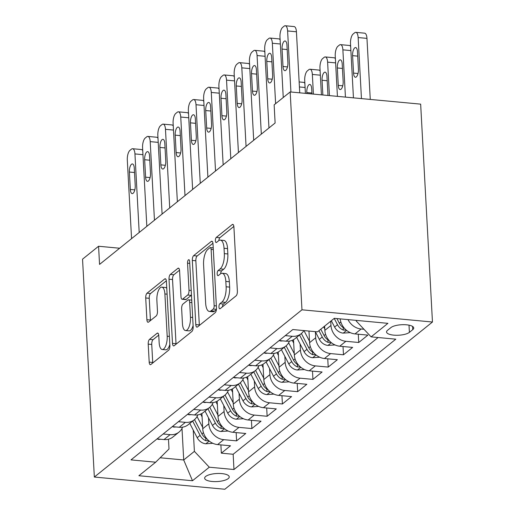 <?xml version="1.0" encoding="UTF-8"?>
<svg xmlns="http://www.w3.org/2000/svg" width="515" height="515" viewBox="0 0 515 515"><rect width="100%" height="100%" fill="white"/><g stroke="black" fill="none" stroke-linecap="round" stroke-linejoin="round"><path stroke-width="0.77" d="M218.965 307.043A2.646 1.03 -84.7 0 0 219.77 308.833A2.646 1.03 -84.7 0 0 220.15 308.691L236.076 295.868A3.779 1.474 -84.7 0 0 237.383 291.097L233.907 226.941A3.779 1.474 -84.7 0 0 232.761 224.386A3.779 1.474 -84.7 0 0 232.214 224.579L216.294 237.409A2.646 1.03 -84.7 0 0 215.379 240.743A2.646 1.03 -84.7 0 0 216.178 242.533A2.646 1.03 -84.7 0 0 216.564 242.398L218.624 240.737A12.09 4.725 -84.7 0 1 220.369 240.106A12.09 4.725 -84.7 0 1 224.038 248.282L224.328 253.625A12.09 4.725 -84.7 0 1 220.15 268.894L218.09 270.555A2.646 1.03 -84.7 0 0 217.176 273.896A2.646 1.03 -84.7 0 0 217.974 275.68A2.646 1.03 -84.7 0 0 218.36 275.544L220.42 273.883A12.09 4.725 -84.7 0 1 222.158 273.259A12.09 4.725 -84.7 0 1 225.828 281.428L226.117 286.778A12.09 4.725 -84.7 0 1 221.946 302.041L219.879 303.702A2.646 1.03 -84.7 0 0 218.965 307.043M228.229 478.59A12.315 4.023 176.9 0 0 229.239 476.864A12.315 4.023 176.9 0 0 219.332 473.465A12.315 4.023 176.9 0 0 205.659 476.478A12.315 4.023 176.9 0 0 204.648 478.197A12.315 4.023 176.9 0 0 214.555 481.602A12.315 4.023 176.9 0 0 228.229 478.59M149.524 339.359A3.779 1.474 -84.7 0 0 148.217 344.129L149.189 362.129A3.779 1.474 -84.7 0 0 150.335 364.684A3.779 1.474 -84.7 0 0 150.882 364.485L168.566 350.245A3.779 1.474 -84.7 0 0 169.873 345.475L166.397 281.312A3.779 1.474 -84.7 0 0 165.251 278.763A3.779 1.474 -84.7 0 0 164.703 278.956L147.02 293.202A3.779 1.474 -84.7 0 0 145.719 297.973L146.891 319.712A3.779 1.474 -84.7 0 0 148.043 322.268A3.779 1.474 -84.7 0 0 148.584 322.068L156.154 315.978A3.779 1.474 -84.7 0 0 157.461 311.202L156.875 300.419A10.107 3.946 -84.7 0 1 161.826 287.132A10.107 3.946 -84.7 0 1 164.89 293.962L167.182 336.205A10.107 3.946 -84.7 0 1 162.231 349.492A10.107 3.946 -84.7 0 1 159.161 342.662L158.781 335.619A3.779 1.474 -84.7 0 0 157.635 333.063A3.779 1.474 -84.7 0 0 157.088 333.263L149.524 339.359L153.045 339.688A3.779 1.474 -84.7 0 0 151.745 344.458L152.717 362.457A3.779 1.474 -84.7 0 0 152.762 362.972M301.97 309.811L290.17 91.934L274.141 104.848L275.119 123.001L99.556 264.414L98.571 246.254L82.542 259.167L94.342 477.045L301.97 309.811L432.458 322.017L224.83 489.25L94.342 477.045M195.797 324.592A3.779 1.474 -84.7 0 0 196.942 327.147A3.779 1.474 -84.7 0 0 197.49 326.948L215.167 312.708A3.779 1.474 -84.7 0 0 216.474 307.938L212.998 243.775A3.779 1.474 -84.7 0 0 211.852 241.226A3.779 1.474 -84.7 0 0 211.311 241.419L193.627 255.659A3.779 1.474 -84.7 0 0 192.32 260.436L195.797 324.592L199.324 324.92A3.779 1.474 -84.7 0 0 199.369 325.435M191.87 331.473L174.186 345.719A3.779 1.474 -84.7 0 1 173.639 345.913A3.779 1.474 -84.7 0 1 172.493 343.363L169.017 279.201A3.779 1.474 -84.7 0 1 170.323 274.431L177.894 268.334A3.779 1.474 -84.7 0 1 178.435 268.141A3.779 1.474 -84.7 0 1 179.581 270.69L180.99 296.711A3.779 1.474 -84.7 0 0 182.136 299.267A3.779 1.474 -84.7 0 0 182.683 299.067L187.705 295.024A3.779 1.474 -84.7 0 0 189.011 290.254L187.544 263.165A2.646 1.03 -84.7 0 1 188.838 259.689A2.646 1.03 -84.7 0 1 189.642 261.478L193.17 326.703A3.779 1.474 -84.7 0 1 191.87 331.473M220.89 444.883L221.334 453.161L230.495 445.784L217.626 444.58L223.729 439.662A15.392 13.242 -128.8 0 1 208.839 423.819L208.511 417.8M236.153 432.587L236.604 440.866L245.764 433.488L232.889 432.285L238.999 427.366A15.392 13.242 -128.8 0 1 224.102 411.524L223.78 405.505M251.423 420.292L251.867 428.57L261.028 421.193L248.159 419.989L254.262 415.071A15.392 13.242 -128.8 0 1 239.372 399.222L239.044 393.202M266.686 407.996L267.137 416.275L276.298 408.897L263.423 407.693L269.532 402.775A15.392 13.242 -128.8 0 1 254.635 386.926L254.313 380.907M281.956 395.7L282.4 403.979L291.561 396.595L278.692 395.391L284.795 390.473A15.392 13.242 -128.8 0 1 269.905 374.63L269.577 368.611M297.219 383.405L297.67 391.677L306.831 384.299L293.956 383.096L300.065 378.177A15.392 13.242 -128.8 0 1 285.168 362.335L284.847 356.316M312.489 371.109L312.94 379.381L322.094 372.004L309.225 370.8L315.328 365.882A15.392 13.242 -128.8 0 1 300.438 350.039L300.11 344.02M327.752 358.807L328.203 367.086L337.364 359.708L324.489 358.504L330.598 353.586A15.392 13.242 -128.8 0 1 315.701 337.743L315.38 331.724M343.022 346.511L343.473 354.79L352.633 347.413L339.758 346.209L345.868 341.291A15.392 13.242 -128.8 0 1 330.971 325.448L330.739 321.199M358.292 334.216L358.736 342.494L367.897 335.117L355.022 333.913A15.392 13.242 -128.8 0 1 340.196 318.875M217.626 444.58A15.392 13.242 51.2 0 1 202.73 428.738L201.906 413.468M232.889 432.285A15.392 13.242 51.2 0 1 218 416.442L217.169 401.172M248.159 419.989A15.392 13.242 51.2 0 1 233.263 404.14L232.439 388.877M263.423 407.693A15.392 13.242 51.2 0 1 248.533 391.844L247.702 376.581M278.692 395.391A15.392 13.242 51.2 0 1 263.796 379.549L262.972 364.285M293.956 383.096A15.392 13.242 51.2 0 1 279.066 367.253L278.235 351.983M309.225 370.8A15.392 13.242 51.2 0 1 294.329 354.957L293.505 339.688M324.489 358.504A15.392 13.242 51.2 0 1 309.599 342.662L308.968 331.055M339.758 346.209A15.392 13.242 51.2 0 1 324.862 330.366L324.637 326.117M390.891 327.598L387.531 330.302A11.929 3.901 176.9 0 0 386.553 331.969A11.929 3.901 176.9 0 0 396.151 335.271A11.929 3.901 176.9 0 0 409.399 332.349L412.753 329.645A11.929 3.901 176.9 0 0 413.732 327.978A11.929 3.901 176.9 0 0 404.133 324.682A11.929 3.901 176.9 0 0 390.891 327.598M221.334 453.161L233.153 454.269L233.977 469.519L395.803 339.173L371.115 336.868L356.226 321.019L356.187 320.375M233.977 469.519L209.29 467.208L192.494 480.74L138.889 475.725L155.685 462.2L130.997 459.889L292.823 329.542L317.51 331.853L334.306 318.328L387.911 323.343L371.115 336.868M157.036 438.915L164.015 439.565A15.392 13.242 51.2 0 0 172.886 437.029L178.995 432.111A15.392 13.242 -128.8 0 1 170.124 434.647L163.139 433.997M172.3 426.62L179.284 427.27A15.392 13.242 51.2 0 0 188.155 424.733L194.258 419.815A15.392 13.242 -128.8 0 1 185.387 422.352L178.409 421.701M187.569 414.324L194.548 414.974A15.392 13.242 51.2 0 0 203.419 412.438L209.528 407.519A15.392 13.242 -128.8 0 1 200.657 410.056L193.679 409.406M202.833 402.022L209.817 402.679A15.392 13.242 51.2 0 0 218.688 400.142L224.791 395.224A15.392 13.242 -128.8 0 1 215.927 397.76L208.942 397.104M218.103 389.726L225.081 390.383A15.392 13.242 51.2 0 0 233.952 387.847L240.061 382.922A15.392 13.242 -128.8 0 1 231.19 385.465L224.212 384.808M233.372 377.431L240.351 378.087A15.392 13.242 51.2 0 0 249.221 375.544L255.324 370.626A15.392 13.242 -128.8 0 1 246.46 373.169L239.475 372.512M248.636 365.135L255.62 365.785A15.392 13.242 51.2 0 0 264.485 363.249L270.594 358.331A15.392 13.242 -128.8 0 1 261.723 360.867L254.745 360.217M263.905 352.839L270.884 353.49A15.392 13.242 51.2 0 0 279.754 350.953L285.857 346.035A15.392 13.242 -128.8 0 1 276.993 348.571L270.008 347.921M279.169 340.544L286.153 341.194A15.392 13.242 51.2 0 0 295.018 338.658L301.127 333.739A15.392 13.242 -128.8 0 1 292.256 336.276L285.278 335.626M363.963 329.259L361.131 328.995A15.392 13.242 -128.8 0 1 347.992 319.609M358.736 342.494L345.868 341.291M343.473 354.79L330.598 353.586M328.203 367.086L315.328 365.882M312.94 379.381L300.065 378.177M297.67 391.677L284.795 390.473M282.4 403.979L269.532 402.775M267.137 416.275L254.262 415.071M251.867 428.57L238.999 427.366M236.604 440.866L223.729 439.662M233.153 454.269L378.1 337.518M182.001 428.429L183.707 459.972L194.393 451.365L193.241 430.096M356.226 321.019L356.94 320.446M290.17 91.934L420.658 104.139L432.458 322.017M119.647 248.23L98.571 246.254M160.146 457.771L183.707 459.972L192.494 480.74M168.476 439.231L169.004 448.99L155.685 462.2M303.844 330.579A15.392 13.242 -128.8 0 1 301.127 333.739M289.436 341.097A15.392 13.242 -128.8 0 1 285.857 346.035M274.167 353.393A15.392 13.242 -128.8 0 1 270.594 358.331M258.903 365.695A15.392 13.242 -128.8 0 1 255.324 370.626M243.634 377.991A15.392 13.242 -128.8 0 1 240.061 382.922M228.37 390.286A15.392 13.242 -128.8 0 1 224.791 395.224M213.101 402.582A15.392 13.242 -128.8 0 1 209.528 407.519M197.837 414.878A15.392 13.242 -128.8 0 1 194.258 419.815M182.568 427.173A15.392 13.242 -128.8 0 1 178.995 432.111M194.393 451.365L209.29 467.208M222.493 306.811A2.646 1.03 -84.7 0 1 223.407 304.037L225.467 302.376A12.09 4.725 -84.7 0 0 229.645 287.106L226.117 286.778M222.158 273.259L225.686 273.587A12.09 4.725 -84.7 0 1 229.355 281.757L229.645 287.106M220.369 240.106L223.89 240.441A12.09 4.725 -84.7 0 1 227.559 248.61L227.849 253.959A12.09 4.725 -84.7 0 1 223.671 269.223L221.611 270.884A2.646 1.03 -84.7 0 0 220.697 273.684M233.862 226.426L219.821 237.737A2.646 1.03 -84.7 0 0 218.901 240.531M212.953 243.26L197.155 255.994A3.779 1.474 -84.7 0 0 195.848 260.764L199.324 324.92M213.249 309.045A2.646 1.03 -84.7 0 0 214.163 305.704L211.118 249.389A2.646 1.03 -84.7 0 0 210.313 247.599A2.646 1.03 -84.7 0 0 209.933 247.734L207.757 249.485A12.09 4.725 -84.7 0 0 203.58 264.755L205.665 303.251A12.09 4.725 -84.7 0 0 209.335 311.421A12.09 4.725 -84.7 0 0 211.079 310.796L213.249 309.045L216.442 309.341M209.335 311.421L212.862 311.755A12.09 4.725 -84.7 0 0 214.607 311.124L211.079 310.796M216.403 309.676L214.607 311.124M179.535 270.182L173.851 274.759A3.779 1.474 -84.7 0 0 172.544 279.529L176.021 343.692A3.779 1.474 -84.7 0 0 176.066 344.207M182.136 299.267L185.664 299.595A3.779 1.474 -84.7 0 0 186.211 299.402L191.232 295.359A3.779 1.474 -84.7 0 0 191.464 295.121M182.452 323.716A10.107 3.946 -84.7 0 0 185.522 330.546A10.107 3.946 -84.7 0 0 190.473 317.253L189.668 302.376A3.779 1.474 -84.7 0 0 188.516 299.82A3.779 1.474 -84.7 0 0 187.975 300.02L182.954 304.062A3.779 1.474 -84.7 0 0 181.647 308.833L182.452 323.716M185.522 330.546L189.05 330.875A10.107 3.946 -84.7 0 0 193.112 325.551M158.736 335.104L153.045 339.688M162.231 349.492L165.759 349.82A10.107 3.946 -84.7 0 0 169.815 344.503M166.776 288.361A10.107 3.946 -84.7 0 0 165.354 287.46L161.826 287.132M166.351 280.804L150.547 293.531A3.779 1.474 -84.7 0 0 149.241 298.301L150.419 320.04A3.779 1.474 -84.7 0 0 150.464 320.555M370.266 99.427L366.963 38.374A7.699 3.006 95.3 0 0 364.626 33.172L355.807 32.348A7.699 3.006 -84.7 0 0 354.7 32.748L353.174 33.977A7.699 3.006 -84.7 0 0 350.509 43.698L353.445 97.85M355.807 32.348A7.699 3.006 -84.7 0 1 358.144 37.55L361.453 98.597M352.595 55.665L353.541 73.091A6.154 2.408 -84.7 0 0 355.408 77.256A6.154 2.408 -84.7 0 0 358.421 69.158L357.481 51.732A6.154 2.408 -84.7 0 0 355.608 47.567A6.154 2.408 -84.7 0 0 352.595 55.665L357.719 56.141M283.25 97.509L279.98 37.099A7.699 3.006 -84.7 0 1 282.638 27.379L284.164 26.149A7.699 3.006 -84.7 0 1 285.271 25.75A7.699 3.006 -84.7 0 1 287.608 30.951L290.917 92.005M299.736 92.829L296.428 31.776L287.608 30.951M282.059 49.067A6.154 2.408 95.3 0 1 285.072 40.968A6.154 2.408 95.3 0 1 286.945 45.133L287.891 62.566A6.154 2.408 95.3 0 1 284.872 70.658A6.154 2.408 95.3 0 1 283.005 66.499L282.059 49.067L287.183 49.549M285.271 25.75L294.091 26.574A7.699 3.006 95.3 0 1 296.428 31.776M337.428 96.357L335.246 55.993A7.699 3.006 -84.7 0 1 337.904 46.273L339.43 45.043A7.699 3.006 -84.7 0 1 340.544 44.644A7.699 3.006 -84.7 0 1 342.881 49.846L345.436 97.103M350.264 332.639L343.061 333.115A10.197 8.774 -128.8 0 1 334.602 327.051L331.319 320.729M340.544 44.644L349.357 45.468A7.699 3.006 95.3 0 1 350.664 46.466M344.419 328.287A10.197 8.774 -128.8 0 1 339.334 323.24L336.913 318.573M334.222 318.392L337.499 324.714A10.197 8.774 51.2 0 0 343.293 330.083L346.215 330.057M337.325 67.961L338.271 85.393A6.154 2.408 -84.7 0 0 340.138 89.552A6.154 2.408 -84.7 0 0 343.157 81.454L342.211 64.027A6.154 2.408 -84.7 0 0 340.344 59.862A6.154 2.408 -84.7 0 0 337.325 67.961L342.449 68.437M321.418 94.857L319.976 68.289A7.699 3.006 -84.7 0 1 322.641 58.568L324.167 57.339A7.699 3.006 -84.7 0 1 325.274 56.94A7.699 3.006 -84.7 0 1 327.611 62.141L329.426 95.603M324.791 329.001L323.69 326.877M335.001 344.934L327.791 345.411A10.197 8.774 -128.8 0 1 319.332 339.346L315.341 331.654M325.274 56.94L334.093 57.764A7.699 3.006 95.3 0 1 335.394 58.762M329.156 340.582A10.197 8.774 -128.8 0 1 324.064 335.535L320.787 329.214M318.952 330.688L322.236 337.01A10.197 8.774 51.2 0 0 328.023 342.378L330.945 342.353M327.881 95.462A6.154 2.408 -84.7 0 0 327.888 93.749L326.948 76.323A6.154 2.408 -84.7 0 0 325.074 72.158A6.154 2.408 -84.7 0 0 322.062 80.256L322.86 94.992M305.401 93.357L304.713 80.585A7.699 3.006 -84.7 0 1 307.371 70.864L308.897 69.634A7.699 3.006 -84.7 0 1 310.011 69.235A7.699 3.006 -84.7 0 1 312.348 74.437L313.41 94.11M309.521 341.297L303.966 330.585M319.731 357.23L312.528 357.706A10.197 8.774 -128.8 0 1 304.069 351.642L296.646 337.344M310.011 69.235L318.824 70.059A7.699 3.006 95.3 0 1 320.13 71.057M313.886 352.878A10.197 8.774 -128.8 0 1 308.8 347.831L301.378 333.527M299.55 335.007L306.966 349.305A10.197 8.774 51.2 0 0 312.76 354.674L315.682 354.648M311.968 93.975L311.678 88.619A6.154 2.408 -84.7 0 0 309.811 84.454A6.154 2.408 -84.7 0 0 306.792 92.552L306.843 93.492M293.685 343.087L292.243 340.306M294.258 353.599L288.638 342.765M304.468 369.525L297.258 370.002A10.197 8.774 -128.8 0 1 288.799 363.938L281.383 349.64M299.144 81.943L303.56 82.355A7.699 3.006 95.3 0 1 304.861 83.353M298.623 365.174A10.197 8.774 -128.8 0 1 293.531 360.127L286.115 345.823M284.286 347.303L291.702 361.601A10.197 8.774 51.2 0 0 297.49 366.97L300.412 366.944M268.965 127.958L264.71 49.401A7.699 3.006 -84.7 0 1 267.369 39.674L268.894 38.445A7.699 3.006 -84.7 0 1 270.008 38.046A7.699 3.006 -84.7 0 1 272.345 43.247L275.615 103.657M266.789 61.362A6.154 2.408 95.3 0 1 269.809 53.264A6.154 2.408 95.3 0 1 271.675 57.429L272.622 74.862A6.154 2.408 95.3 0 1 269.603 82.96A6.154 2.408 95.3 0 1 267.736 78.795L266.789 61.362L271.914 61.845M270.008 38.046L278.821 38.87A7.699 3.006 95.3 0 1 280.128 39.867M279.239 340.55L280.533 340.988A10.197 8.774 51.2 0 0 282.748 340.879M253.695 140.26L249.44 61.697A7.699 3.006 -84.7 0 1 252.105 51.97L253.631 50.74A7.699 3.006 -84.7 0 1 254.738 50.341A7.699 3.006 -84.7 0 1 257.075 55.549L261.33 134.112M251.526 73.658A6.154 2.408 95.3 0 1 254.539 65.566A6.154 2.408 95.3 0 1 256.412 69.725L257.352 87.157A6.154 2.408 95.3 0 1 254.339 95.256A6.154 2.408 95.3 0 1 252.472 91.091L251.526 73.658L256.65 74.141M254.738 50.341L263.558 51.165A7.699 3.006 95.3 0 1 264.858 52.163M263.97 352.846L265.27 353.29A10.197 8.774 51.2 0 0 267.478 353.174M238.432 152.556L234.177 73.993A7.699 3.006 -84.7 0 1 236.836 64.272L238.361 63.042A7.699 3.006 -84.7 0 1 239.475 62.637A7.699 3.006 -84.7 0 1 241.812 67.845L246.067 146.408M236.256 85.96A6.154 2.408 95.3 0 1 239.275 77.862A6.154 2.408 95.3 0 1 241.142 82.02L242.089 99.453A6.154 2.408 95.3 0 1 239.069 107.551A6.154 2.408 95.3 0 1 237.203 103.386L236.256 85.96L241.381 86.436M239.475 62.637L248.288 63.467A7.699 3.006 95.3 0 1 249.595 64.465M248.7 365.141L250 365.586A10.197 8.774 51.2 0 0 252.215 365.47M223.162 164.851L218.907 86.288A7.699 3.006 -84.7 0 1 221.572 76.568L223.098 75.338A7.699 3.006 -84.7 0 1 224.205 74.939A7.699 3.006 -84.7 0 1 226.542 80.14L230.797 158.704M220.993 98.256A6.154 2.408 95.3 0 1 224.006 90.157A6.154 2.408 95.3 0 1 225.879 94.322L226.819 111.749A6.154 2.408 95.3 0 1 223.806 119.847A6.154 2.408 95.3 0 1 221.933 115.682L220.993 98.256L226.117 98.732M224.205 74.939L233.025 75.763A7.699 3.006 95.3 0 1 234.325 76.761M278.422 355.382L276.98 352.601M278.988 365.895L273.375 355.067M289.198 381.821L281.995 382.297A10.197 8.774 -128.8 0 1 273.529 376.233L266.113 361.936M283.353 377.476A10.197 8.774 -128.8 0 1 278.267 372.422L270.845 358.118M269.017 359.599L276.433 373.896A10.197 8.774 51.2 0 0 282.226 379.272L285.143 379.24M233.437 377.437L234.737 377.881A10.197 8.774 51.2 0 0 236.945 377.765M207.899 177.147L203.644 98.584A7.699 3.006 -84.7 0 1 206.303 88.863L207.828 87.634A7.699 3.006 -84.7 0 1 208.942 87.235A7.699 3.006 -84.7 0 1 211.279 92.436L215.534 170.999M205.723 110.551A6.154 2.408 95.3 0 1 208.742 102.453A6.154 2.408 95.3 0 1 210.609 106.618L211.556 124.044A6.154 2.408 95.3 0 1 208.536 132.143A6.154 2.408 95.3 0 1 206.67 127.984L205.723 110.551L210.847 111.028M208.942 87.235L217.755 88.059A7.699 3.006 95.3 0 1 219.062 89.056M263.152 367.678L261.71 364.903M263.725 378.19L258.105 367.362M273.935 394.117L266.725 394.599A10.197 8.774 -128.8 0 1 258.266 388.535L250.85 374.231M268.09 389.771A10.197 8.774 -128.8 0 1 262.998 384.718L255.582 370.42M253.747 371.901L261.163 386.199A10.197 8.774 51.2 0 0 266.957 391.567L269.879 391.535M247.889 379.973L246.447 377.199M248.455 390.486L242.842 379.658M258.665 406.419L251.462 406.895A10.197 8.774 -128.8 0 1 242.996 400.831L235.58 386.533M252.82 402.067A10.197 8.774 -128.8 0 1 247.734 397.02L240.312 382.716M238.484 384.196L245.9 398.494A10.197 8.774 51.2 0 0 251.693 403.863L254.61 403.837M232.619 392.269L231.177 389.495M233.192 402.781L227.572 391.954M243.402 418.714L236.192 419.191A10.197 8.774 -128.8 0 1 227.733 413.127L220.317 398.829M237.557 414.363A10.197 8.774 -128.8 0 1 232.465 409.316L225.049 395.011M223.214 396.492L230.63 410.79A10.197 8.774 51.2 0 0 236.424 416.159L239.346 416.133M217.356 404.571L215.914 401.79M217.922 415.077L212.309 404.249M228.132 431.01L220.929 431.486A10.197 8.774 -128.8 0 1 212.463 425.422L205.047 411.125M222.287 426.658A10.197 8.774 -128.8 0 1 217.195 421.611L209.779 407.307M207.951 408.788L215.367 423.085A10.197 8.774 51.2 0 0 221.16 428.454L224.077 428.429M202.086 416.867L200.644 414.086M202.659 427.379L197.039 416.545M212.869 443.306L205.659 443.782A10.197 8.774 -128.8 0 1 197.2 437.718L189.784 423.42M207.017 438.954A10.197 8.774 -128.8 0 1 201.932 433.907L194.516 419.603M192.681 421.083L200.097 435.381A10.197 8.774 51.2 0 0 205.891 440.75L208.813 440.724M218.167 389.733L219.467 390.177A10.197 8.774 51.2 0 0 221.682 390.061M192.629 189.443L188.374 110.88A7.699 3.006 -84.7 0 1 191.039 101.159L192.565 99.929A7.699 3.006 -84.7 0 1 193.672 99.53A7.699 3.006 -84.7 0 1 196.009 104.732L200.264 183.295M190.46 122.847A6.154 2.408 95.3 0 1 193.473 114.748A6.154 2.408 95.3 0 1 195.346 118.914L196.286 136.34A6.154 2.408 95.3 0 1 193.273 144.438A6.154 2.408 95.3 0 1 191.4 140.28L190.46 122.847L195.584 123.33M193.672 99.53L202.492 100.354A7.699 3.006 95.3 0 1 203.792 101.352M202.904 402.028L204.204 402.473A10.197 8.774 51.2 0 0 206.412 402.357M177.366 201.738L173.111 123.175A7.699 3.006 -84.7 0 1 175.77 113.455L177.295 112.225A7.699 3.006 -84.7 0 1 178.409 111.826A7.699 3.006 -84.7 0 1 180.746 117.027L185.001 195.591M175.19 135.142A6.154 2.408 95.3 0 1 178.209 127.044A6.154 2.408 95.3 0 1 180.076 131.209L181.023 148.642A6.154 2.408 95.3 0 1 178.003 156.734A6.154 2.408 95.3 0 1 176.136 152.575L175.19 135.142L180.314 135.625M178.409 111.826L187.222 112.65A7.699 3.006 95.3 0 1 188.529 113.648M187.634 414.33L188.934 414.768A10.197 8.774 51.2 0 0 191.149 414.659M162.096 214.04L157.841 135.477A7.699 3.006 -84.7 0 1 160.5 125.75L162.032 124.521A7.699 3.006 -84.7 0 1 163.139 124.121A7.699 3.006 -84.7 0 1 165.476 129.323L169.731 207.886M159.927 147.438A6.154 2.408 95.3 0 1 162.94 139.34A6.154 2.408 95.3 0 1 164.813 143.505L165.753 160.938A6.154 2.408 95.3 0 1 162.74 169.036A6.154 2.408 95.3 0 1 160.867 164.871L159.927 147.438L165.051 147.921M163.139 124.121L171.959 124.945A7.699 3.006 95.3 0 1 173.259 125.943M172.37 426.626L173.664 427.064A10.197 8.774 51.2 0 0 175.879 426.954M146.833 226.336L142.578 147.773A7.699 3.006 -84.7 0 1 145.236 138.052L146.762 136.816A7.699 3.006 -84.7 0 1 147.869 136.417A7.699 3.006 -84.7 0 1 150.206 141.625L154.461 220.188M144.657 159.74A6.154 2.408 95.3 0 1 147.676 151.642A6.154 2.408 95.3 0 1 149.543 155.8L150.489 173.233A6.154 2.408 95.3 0 1 147.47 181.332A6.154 2.408 95.3 0 1 145.603 177.166L144.657 159.74L149.781 160.216M147.869 136.417L156.689 137.241A7.699 3.006 95.3 0 1 157.996 138.239M157.101 438.922L158.401 439.366A10.197 8.774 51.2 0 0 160.609 439.25M131.563 238.632L127.308 160.068A7.699 3.006 -84.7 0 1 129.967 150.348L131.499 149.118A7.699 3.006 -84.7 0 1 132.606 148.719A7.699 3.006 -84.7 0 1 134.943 153.921L139.198 232.484M129.394 172.036A6.154 2.408 95.3 0 1 132.407 163.937A6.154 2.408 95.3 0 1 134.273 168.096L135.22 185.529A6.154 2.408 95.3 0 1 132.207 193.627A6.154 2.408 95.3 0 1 130.334 189.462L129.394 172.036L134.518 172.512M132.606 148.719L141.425 149.543A7.699 3.006 95.3 0 1 142.726 150.541M202.73 428.738L208.839 423.819M218 416.442L224.102 411.524M233.263 404.14L239.372 399.222M248.533 391.844L254.635 386.926M263.796 379.549L269.905 374.63M279.066 367.253L285.168 362.335M294.329 354.957L300.438 350.039M309.599 342.662L315.701 337.743M324.862 330.366L330.971 325.448M164.015 439.565L170.124 434.647M179.284 427.27L185.387 422.352M194.548 414.974L200.657 410.056M209.817 402.679L215.927 397.76M225.081 390.383L231.19 385.465M240.351 378.087L246.46 373.169M255.62 365.785L261.723 360.867M270.884 353.49L276.993 348.571M286.153 341.194L292.256 336.276M355.022 333.913L361.131 328.995M412.579 326.426L412.753 329.645M409.007 325.158L409.399 332.349M225.467 302.376L221.946 302.041M229.355 281.757L225.828 281.428M221.611 270.884L218.09 270.555M223.671 269.223L220.15 268.894M227.849 253.959L224.328 253.625M227.559 248.61L224.038 248.282M219.821 237.737L216.294 237.409M233.256 224.682L232.214 224.579M223.407 304.037L219.879 303.702M195.848 260.764L192.32 260.436M197.155 255.994L193.627 255.659M212.354 241.516L211.311 241.419M216.364 305.91L214.163 305.704M213.313 249.595L211.118 249.389M176.021 343.692L172.493 343.363M172.544 279.529L169.017 279.201M173.851 274.759L170.323 274.431M178.937 268.431L177.894 268.334M186.211 299.402L182.683 299.067M191.232 295.359L187.705 295.024M191.213 290.46L189.011 290.254M189.745 263.371L187.544 263.165M192.674 317.459L190.473 317.253M191.863 302.582L189.668 302.376M158.131 333.36L157.088 333.263M169.377 336.411L167.182 336.205M167.092 294.168L164.89 293.962M150.419 320.04L146.891 319.712M149.241 298.301L145.719 297.973M150.547 293.531L147.02 293.202M165.746 279.053L164.703 278.956M152.717 362.457L149.189 362.129M151.745 344.458L148.217 344.129M358.144 37.55L366.963 38.374M358.015 73.51L353.541 73.091M283.005 66.499L287.479 66.918M342.881 49.846L350.882 50.592M343.273 333.102L346.627 330.398M339.334 323.24L340.859 322.01M334.602 327.051L337.499 324.714M342.752 85.812L338.271 85.393M343.157 327.546L343.293 330.083M327.611 62.141L335.619 62.894M328.01 345.398L331.364 342.694M324.064 335.535L325.589 334.306M319.332 339.346L322.236 337.01M327.186 80.739L322.062 80.256M327.888 339.842L328.023 342.378M312.348 74.437L320.349 75.19M312.74 357.693L316.094 354.99M308.8 347.831L310.326 346.601M304.069 351.642L306.966 349.305M311.916 93.035L306.792 92.552M312.618 352.138L312.76 354.674M299.415 86.951L305.086 87.486M297.477 369.989L300.831 367.292M293.531 360.127L295.056 358.897M288.799 363.938L291.702 361.601M297.355 364.433L297.49 366.97M280.353 44L272.345 43.247M267.736 78.795L272.216 79.213M265.083 56.296L257.075 55.549M280.72 340.685L280.398 340.943M252.472 91.091L256.946 91.509M249.82 68.592L241.812 67.845M265.45 352.981L265.128 353.239M237.203 103.386L241.683 103.805M234.55 80.887L226.542 80.14M250.187 365.283L249.865 365.541M221.933 115.682L226.413 116.1M282.207 382.285L285.561 379.587M278.267 372.422L279.793 371.193M273.529 376.233L276.433 373.896M282.085 376.729L282.226 379.272M219.281 93.183L211.279 92.436M234.917 377.579L234.595 377.836M206.67 127.984L211.15 128.402M266.944 394.587L270.298 391.883M262.998 384.718L264.523 383.495M258.266 388.535L261.163 386.199M266.822 389.025L266.957 391.567M251.674 406.882L255.028 404.178M247.734 397.02L249.26 395.79M242.996 400.831L245.9 398.494M251.552 401.327L251.693 403.863M236.404 419.178L239.758 416.474M232.465 409.316L233.99 408.086M227.733 413.127L230.63 410.79M236.288 413.622L236.424 416.159M221.141 431.473L224.495 428.77M217.195 421.611L218.721 420.382M212.463 425.422L215.367 423.085M221.019 425.918L221.16 428.454M205.871 443.769L209.225 441.072M201.932 433.907L203.457 432.677M197.2 437.718L200.097 435.381M205.755 438.214L205.891 440.75M204.017 105.485L196.009 104.732M191.4 140.28L195.88 140.698M188.748 117.781L180.746 117.027M204.384 402.17L204.062 402.427M176.136 152.575L180.617 152.994M173.484 130.076L165.476 129.323M160.867 164.871L165.347 165.289M158.214 142.372L150.206 141.625M173.851 426.761L173.529 427.019M145.603 177.166L150.077 177.585M142.951 154.667L134.943 153.921M158.581 439.057L158.26 439.321M130.334 189.462L134.814 189.881M213.223 247.87L210.313 247.599M191.734 300.123L188.516 299.82"/></g></svg>
